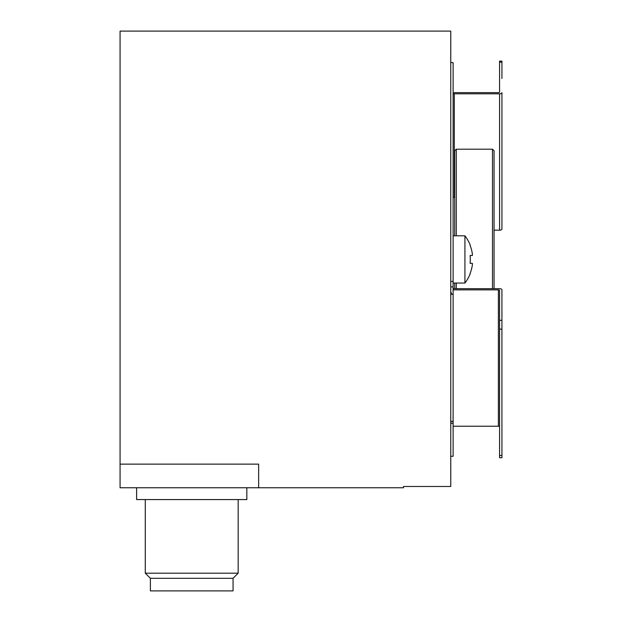 <?xml version="1.0" encoding="UTF-8"?>
<svg xmlns="http://www.w3.org/2000/svg" width="622" height="622" viewBox="0 0 622 622"><rect width="100%" height="100%" fill="white"/><g stroke="black" fill="none" stroke-linecap="round" stroke-linejoin="round"><path stroke-width="0.93" d="M258.643 487.757L403.515 487.757L403.515 486.49L450.756 486.49L450.756 31.1L120.069 31.1L120.069 487.757L258.643 487.757L258.643 464.136L120.069 464.136M450.756 286.905L453.111 286.905L453.111 281.447L450.756 281.447M501.931 320.314L501.931 457.745L499.567 457.745L499.567 320.314L501.931 320.314L501.931 289.86A2.364 1.182 0 0 0 499.567 288.678L454.293 288.678A1.182 0.591 180 0 1 453.111 288.087L453.111 286.905M453.111 288.087L453.111 294.292L451.813 294.431L450.756 291.749M453.111 281.447L453.111 62.597L450.756 62.597M501.931 78.489L501.931 61.111L499.567 61.111L499.567 92.04A1.182 0.591 0 0 1 498.385 92.631L453.111 92.631M494.055 230.179L499.567 230.179A2.364 1.182 180 0 0 501.931 228.997L501.931 92.631A2.364 1.182 180 0 1 499.567 93.813L454.293 93.813A1.182 0.591 0 0 0 453.111 94.404M450.756 456.268L453.111 456.268L453.111 426.233L498.385 426.233A1.182 0.591 180 0 1 499.567 426.816M246.833 487.757L246.833 499.567L136.607 499.567L136.607 487.757M145.268 499.567L145.268 573.189L238.172 573.189L238.172 499.567M233.056 578.304L150.384 578.304L150.384 590.9L233.056 590.9L233.056 578.304L238.172 573.189M453.111 423.279L450.756 423.279M450.756 421.98L451.813 421.257L453.111 421.794L453.111 426.233M499.567 320.314L499.567 290.451A1.182 0.591 180 0 0 498.385 289.86L453.111 289.86M453.111 283.049L464.922 283.049L464.922 235.808L453.111 235.808M470.131 245.449L470.131 245.449A38.548 38.548 0 0 1 472.362 253.916L472.362 255.494L470.131 255.494A34.031 21.871 90 0 1 470.279 259.428A34.031 21.871 -90 0 1 470.131 263.363L472.362 263.363L470.131 263.363M472.417 254.351L472.362 253.916M472.362 255.494L470.131 255.494L472.362 255.494M470.131 273.408L470.131 273.408A38.548 38.548 0 0 0 472.362 264.941L472.425 263.479M472.362 264.941L472.362 263.363M453.111 197.353L454.69 197.353L454.69 164.947M492.484 288.678L492.484 149.202L494.055 150.781L494.055 288.678M456.268 235.808L456.268 149.202L454.69 150.781L454.69 235.808M454.69 283.049L454.69 288.678M456.268 283.049L456.268 288.678L456.268 283.049M501.931 62.169L499.567 62.169M453.111 294.292L453.111 421.794M498.385 289.86L498.385 426.233M501.931 329.124L499.567 329.124M501.931 455.475L499.567 455.475M454.293 197.353L454.293 93.813M499.567 230.179L499.567 93.813M150.384 578.304L145.268 573.189M470.279 245.278A38.751 38.751 0 0 0 464.922 235.808M464.922 283.049A38.751 38.751 0 0 0 470.279 273.579M456.268 149.202L492.484 149.202"/></g></svg>

